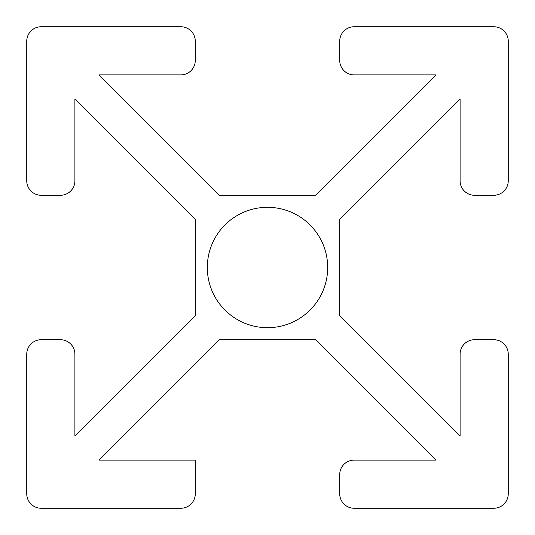 <?xml version="1.0" encoding="UTF-8"?>
<svg xmlns="http://www.w3.org/2000/svg" width="535" height="535" viewBox="0 0 535 535"><rect width="100%" height="100%" fill="white"/><g stroke="black" fill="none" stroke-linecap="round" stroke-linejoin="round"><path stroke-width="0.8" d="M354.17 74.9L436.025 74.9L315.65 195.275L219.35 195.275L98.975 74.9L180.83 74.9A14.445 14.445 0 0 0 195.275 60.455L195.275 41.195A14.445 14.445 0 0 0 180.83 26.75L41.195 26.75A14.445 14.445 0 0 0 26.75 41.195L26.75 180.83A14.445 14.445 0 0 0 41.195 195.275L60.455 195.275A14.445 14.445 0 0 0 74.9 180.83L74.9 98.975L195.275 219.35L195.275 315.65L74.9 436.025L74.9 354.17A14.445 14.445 0 0 0 60.455 339.725L41.195 339.725A14.445 14.445 0 0 0 26.75 354.17L26.75 493.805A14.445 14.445 0 0 0 41.195 508.25L180.83 508.25A14.445 14.445 0 0 0 195.275 493.805L195.275 460.1L98.975 460.1L219.35 339.725L315.65 339.725L436.025 460.1L354.17 460.1A14.445 14.445 0 0 0 339.725 474.545L339.725 493.805A14.445 14.445 0 0 0 354.17 508.25L493.805 508.25A14.445 14.445 0 0 0 508.25 493.805L508.25 354.17A14.445 14.445 0 0 0 493.805 339.725L474.545 339.725A14.445 14.445 0 0 0 460.1 354.17L460.1 436.025L339.725 315.65L339.725 219.35L460.1 98.975L460.1 180.83A14.445 14.445 0 0 0 474.545 195.275L493.805 195.275A14.445 14.445 0 0 0 508.25 180.83L508.25 41.195A14.445 14.445 0 0 0 493.805 26.75L354.17 26.75A14.445 14.445 0 0 0 339.725 41.195L339.725 60.455A14.445 14.445 0 0 0 354.17 74.9M327.688 267.5A60.187 60.187 0 0 0 237.406 215.378A60.187 60.187 0 0 0 237.406 319.622A60.187 60.187 0 0 0 327.688 267.5"/></g></svg>
